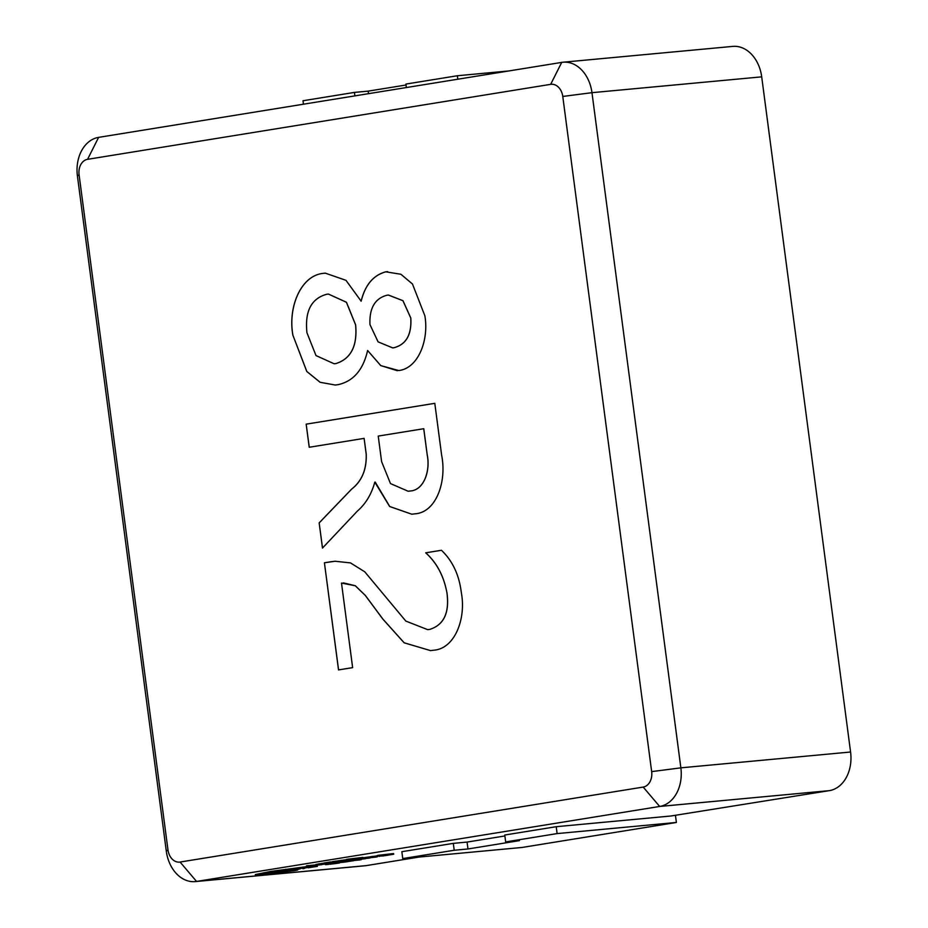 <?xml version="1.0" encoding="UTF-8"?>
<svg xmlns="http://www.w3.org/2000/svg" width="928" height="928" viewBox="0 0 928 928"><rect width="100%" height="100%" fill="white"/><g stroke="black" fill="none" stroke-linecap="round" stroke-linejoin="round"><path stroke-width="1.39" d="M504.762 835.026L505.667 841.916L557.125 833.588L556.22 826.697L504.762 835.026M557.125 833.588L676.396 822.463L675.445 815.271M676.396 822.463L522.023 847.461L402.752 858.586L401.847 851.695L453.305 843.366L454.21 850.257L402.752 858.586M556.22 826.697L670.898 816.002L829.388 790.633L659.669 806.455L196.562 881.438A34.765 26.042 84.7 0 1 195.263 881.6A34.765 26.042 84.7 0 1 166.298 851.15L77.418 175.984A34.765 26.042 84.7 0 1 98.612 137.367L561.707 62.396A34.765 26.042 84.7 0 1 563.018 62.222A34.765 26.042 84.7 0 1 591.971 92.672L680.862 767.839A34.765 26.042 84.7 0 1 659.669 806.455L643.185 787.072A13.908 10.417 -95.3 0 0 651.665 771.62L562.774 96.454A13.908 10.417 -95.3 0 0 550.664 84.344L87.568 159.326A13.908 10.417 -95.3 0 0 79.089 174.766L167.98 849.932A13.908 10.417 -95.3 0 0 180.078 862.042L643.185 787.072M504.878 835.954L467.062 842.079L453.305 843.366M454.21 850.257L467.979 848.969L519.425 840.64L505.667 841.916M467.062 842.079L467.979 848.969M406.348 87.545L405.896 84.077L457.353 75.748L457.806 79.216M354.902 95.874L354.438 92.406L302.98 100.746L303.444 104.203M457.353 75.748L508.915 70.946M354.438 92.406L368.207 91.13L406.023 85.005M368.532 93.67L368.207 91.13M354.635 859.351L354.577 860.07L357.442 859.931M354.519 859.618L348.789 860.302L348.766 859.572M343.07 861.451L340.448 861.718M328.744 864.049L339.265 863.052L329.939 864.246L334.057 863.574L333.964 862.889L328.698 863.655M334.602 863.028L333.999 863.121M323.327 863.922L318.408 864.977L331.54 863.156L319.882 864.722L318.014 864.815L323.327 863.922L323.234 863.237L315.996 864.409M323.988 863.562L323.292 863.655M180.078 862.042L196.562 881.438L366.293 865.604L419.085 857.054M316.042 864.838L306.449 865.836L306.542 866.532L321.691 864.618M339.288 861.845L326.668 863.353L331.11 862.634L331.018 861.938L329.834 862.054L323.907 863.017L324 863.701L339.265 861.706M332.317 861.961L331.052 862.158M346.712 859.664L332.282 861.66L332.363 862.344L345.796 860.882L332.363 862.344M346.759 860.012L362.999 858.087L362.906 857.402L346.666 859.328L346.759 860.012L352.64 859.769L360.563 858.446M357.454 859.978L348.186 861.103L347.896 860.511M377.418 855.813L362.976 857.808L363.068 858.493L376.49 857.02L363.068 858.493M393.692 854.236L393.6 853.551L378.96 855.222L377.371 855.477L377.452 856.161L383.334 855.918L393.692 854.236L377.452 856.161M309.291 866.276L270.616 871.45L255.304 874.57L255.374 875.301L259.875 875.116L294.048 870.708C298.596 869.942 298.897 869.722 294.93 870.058L300.266 868.782L293.863 869.548L264.874 874.292C260.919 874.628 261.22 874.408 265.768 873.642L269.955 872.796M271.15 872.436L271.196 872.842C268.679 872.946 270.002 872.575 275.164 871.717L308.467 867.344C311.472 867.088 311.402 867.228 308.27 867.773L317.376 866.369L316.251 865.627M275.674 872.285L269.224 873.12M290.36 869.617L276.416 872.181M374.808 482.154C371.478 494.253 365.655 503.892 357.373 511.096L322.48 548.077L319.162 522.87L351.689 489.056C361.908 481.017 366.734 469.348 366.177 454.024L364.112 438.376L309.21 447.261L306.17 424.154L434.803 403.332L441.647 455.277C446.925 481.377 436.334 512.755 414.561 513.868L411.812 514.216L389.667 506.526L374.808 482.154M330.786 561.753L335.02 561.243L350.494 562.902L364.774 571.822L405.826 621.076L427.634 629.636L429.699 629.404C443.839 625.008 449.581 612.793 446.925 592.76C443.804 576.033 436.728 562.728 425.697 552.821L441.438 550.269C452.551 560.837 459.174 574.942 461.32 592.574C466.308 618.5 454.871 648.8 433.712 650.203L430.511 650.609L404.144 642.802L382.858 619.115L365.342 595.486L355.296 585.754L341.504 583.074L352.64 667.626L338.523 669.912L324.417 562.786L335.02 561.243M337.827 384.702L335.275 385.027L320.09 382.29L306.797 371.49L292.842 335.078C287.831 307.087 300.892 275.523 323.164 273.377L325.241 273.122L345.97 280.326L361.12 301.159C365.133 284.966 373.346 275.187 385.77 271.823L400.896 274.259L412.461 283.98L424.885 315.845C429.049 340.147 418.284 368.312 398.773 370.55L380.735 365.597L367.616 350.482C363.138 370.04 353.208 381.454 337.827 384.702M563.018 62.222L732.737 46.4A34.765 26.042 84.7 0 1 761.702 76.85L591.971 92.672L562.774 96.454M651.665 771.62L680.862 767.839L850.582 752.016L761.702 76.85M850.582 752.016A34.765 26.042 84.7 0 1 829.388 790.633M366.293 865.604A34.765 26.042 84.7 0 1 364.982 865.778L195.263 881.6M427.68 629.636L429.699 629.404C443.886 625.008 449.628 612.793 446.971 592.748L446.925 592.76C443.851 576.033 436.775 562.716 425.743 552.821L441.438 550.281M430.511 650.609L404.179 642.791L382.904 619.115L365.388 595.486L355.343 585.754L343.383 582.865M338.569 669.9L324.417 562.786M324.464 562.774L330.832 561.753M322.526 548.042L319.162 522.87M319.209 522.87L351.735 489.044C361.955 481.017 366.78 469.336 366.224 454.024L366.177 454.024M366.224 454.024L364.112 438.376M309.256 447.25L306.17 424.154M306.217 424.154L434.803 403.332M411.812 514.216L389.714 506.502L375.225 482.084M427.17 454.546L423.771 428.713L378.23 436.079L381.594 461.587L390.491 483.581L408.146 491.237L410.141 490.982C423.806 490.425 430.65 470.972 427.17 454.546L423.725 428.713M408.192 491.237L410.095 490.993C423.76 490.436 430.615 470.972 427.135 454.546M335.275 385.027L320.125 382.278L306.832 371.478L292.842 335.078M292.888 335.066C287.877 307.087 300.927 275.512 323.211 273.377L323.164 273.377M323.211 273.377L325.287 273.122M385.77 271.823L385.816 271.823C373.392 275.187 365.18 284.954 361.166 301.159L361.12 301.159M385.816 271.823L387.637 271.626M397.335 370.701L380.77 365.586L367.616 350.482M392.625 347.884L393.959 347.733C406.186 344.532 411.8 334.625 410.802 318.026L402.984 300.695L388.484 295.058L386.999 295.22C374.9 298.422 369.228 308.224 369.97 324.626L378.09 341.852L392.625 347.884L393.913 347.733C406.139 344.532 411.754 334.637 410.756 318.026L402.938 300.707L388.438 295.069M335.936 363.567C350.981 358.8 357.547 345.912 355.633 324.881L346.469 302.273L328.419 294.06L326.772 294.257C311.286 298.48 304.686 311.321 306.948 332.758L316.007 355.575L334.138 363.764L335.89 363.567C350.935 358.811 357.5 345.912 355.586 324.881L346.422 302.284L328.419 294.06M334.184 363.753L335.89 363.567M321.703 864.699L317.074 865.082M317.121 865.441L308.026 866.288L307.934 865.604M308.026 866.288L306.542 866.532M321.946 864.049L321.854 863.365M316.077 865.07L315.984 864.397L316.077 865.07M331.11 862.634L329.927 862.738L329.834 862.054M329.927 862.738L324 863.701M335.031 861.996L346.979 860.523L335.031 861.996M351.898 859.618L355.76 858.992L351.863 859.432M348.348 859.757L348.255 859.073M334.057 863.574L332.885 863.69L332.792 862.994M332.885 863.69L328.744 864.13M328.767 864.351L325.484 864.664L329.927 863.945M336.783 862.936L347.258 861.752L336.783 862.936L336.713 862.344M344.648 861.428L344.648 862.1M343.72 862.228L342.838 862.274M334.637 863.33L334.556 862.692M347.629 861.59L353.429 860.732L347.606 861.474M353.429 860.732L352.756 860.581M347.2 861.277L347.118 860.65M343.151 861.3L343.87 861.938M351.41 860.952L350.691 861.033M348.186 861.103L360.192 859.896L354.577 860.07M349.798 860.848L349.705 860.152M360.192 859.896L360.737 859.282M360.621 858.887L369.959 857.855M369.982 857.994L365.249 858.528M365.272 858.76L361.827 859.084L365.91 858.226M365.945 858.412L364.739 858.342M364.762 858.528L360.621 858.968M360.644 859.189L357.361 859.502L361.804 858.783M354.693 859.85L354.624 859.258M377.661 856.683L365.725 858.145L377.673 856.672M382.591 855.767L386.454 855.14L382.568 855.581M379.042 855.906L378.96 855.222M317.283 865.673L317.376 866.358L270.698 872.146L255.397 875.266L255.304 874.57M263.633 872.772L263.332 873.747M294.048 870.708C298.596 869.942 298.897 869.722 294.93 870.058L294.918 869.965M275.651 872.146L276.498 872.865M264.816 873.805L264.874 874.292C260.919 874.628 261.22 874.408 265.768 873.642M308.467 867.344C311.472 867.088 311.402 867.228 308.27 867.773L308.212 867.367M303.943 867.854L303.746 868.654M289.559 870.916L291.009 870.835M283.898 871.659L282.472 871.96M313.478 866.532L313.386 865.894M295.812 868.736L295.719 868.04M285.627 869.988L285.534 869.292M288.005 870.847L287.912 870.162M166.298 851.15L167.98 849.932M77.418 175.984L79.089 174.766M98.612 137.367L87.568 159.326M561.707 62.396L550.664 84.344M323.942 864.27L323.849 863.585M318.791 864.536L318.71 863.84M346.736 860.36L346.643 859.676M341.365 860.987L341.272 860.291M335.646 861.81L335.565 861.126M342.536 862.193L342.455 861.509M344.926 861.625L344.845 861.033M377.429 856.509L377.348 855.825M372.058 857.136L371.966 856.44M366.351 857.959L366.258 857.275M270.698 872.146L270.616 871.45M261.313 874.072L261.22 873.376M279.386 872.076L279.293 871.38M304.581 868.364L304.512 867.784M337.734 863.063L337.653 862.367M353.522 860.697L353.429 860.001M343.14 861.973L343.058 861.288M361.317 859.664L361.224 858.968M379.552 856.405L379.471 855.72M263.25 873.689L263.158 872.993M297.702 869.942L297.61 869.258M302.888 868.689L302.806 867.993"/></g></svg>
